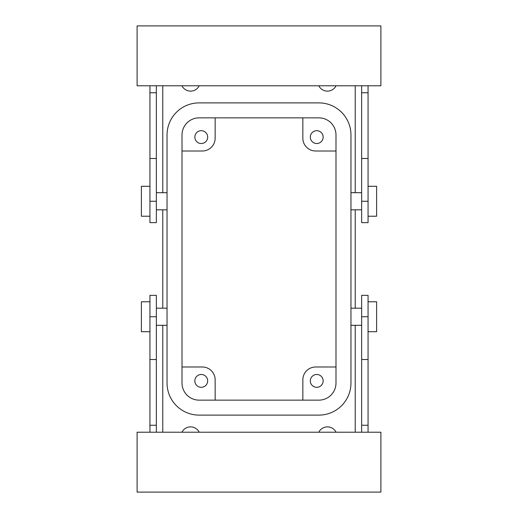 <?xml version="1.0" encoding="UTF-8"?>
<svg xmlns="http://www.w3.org/2000/svg" width="518" height="518" viewBox="0 0 518 518"><rect width="100%" height="100%" fill="white"/><g stroke="black" fill="none" stroke-linecap="round" stroke-linejoin="round"><path stroke-width="0.78" d="M215.158 117.858L215.158 138.17A12.833 12.833 0 0 1 202.331 151.003L182.012 151.003M318.881 117.858L199.119 117.858A17.107 17.107 0 0 0 182.012 134.965L182.012 383.035A17.107 17.107 0 0 0 199.119 400.142L318.881 400.142A17.107 17.107 0 0 0 335.988 383.035L335.988 134.965A17.107 17.107 0 0 0 318.881 117.858M198.187 131.475A6.417 6.417 0 0 0 195.629 140.177A6.417 6.417 0 0 0 204.338 142.735A6.417 6.417 0 0 0 206.889 134.026A6.417 6.417 0 0 0 198.187 131.475M335.988 151.003L315.669 151.003A12.833 12.833 0 0 1 302.842 138.17L302.842 117.858M313.662 131.475A6.417 6.417 0 0 0 311.111 140.177A6.417 6.417 0 0 0 319.813 142.735A6.417 6.417 0 0 0 322.371 134.026A6.417 6.417 0 0 0 313.662 131.475M215.158 400.142L215.158 379.83A12.833 12.833 0 0 0 202.331 366.997L182.012 366.997M198.187 375.265A6.417 6.417 0 0 0 195.629 383.974A6.417 6.417 0 0 0 204.338 386.525A6.417 6.417 0 0 0 206.889 377.823A6.417 6.417 0 0 0 198.187 375.265M162.769 85.781L162.769 192.702L162.769 85.781M162.769 209.816L162.769 308.184L162.769 209.816M162.769 325.298L162.769 432.219L162.769 325.298M355.231 85.781L355.231 192.702L355.231 85.781M355.231 209.816L355.231 308.184L355.231 209.816M355.231 325.298L355.231 432.219L355.231 325.298M336.053 85.781A9.622 9.622 0 0 1 318.81 85.781M318.81 432.219A9.622 9.622 0 0 1 336.053 432.219M199.19 85.781A9.622 9.622 0 0 1 181.947 85.781M181.947 432.219A9.622 9.622 0 0 1 199.19 432.219M335.988 366.997L315.669 366.997A12.833 12.833 0 0 0 302.842 379.83L302.842 400.142M313.662 375.265A6.417 6.417 0 0 0 311.111 383.974A6.417 6.417 0 0 0 319.813 386.525A6.417 6.417 0 0 0 322.371 377.823A6.417 6.417 0 0 0 313.662 375.265M149.935 432.219L149.935 425.252L156.352 425.252L156.352 432.219M137.102 432.219L380.898 432.219L380.898 492.1L137.102 492.1L137.102 432.219M361.648 432.219L361.648 425.252L368.065 425.252L368.065 316.738L361.648 316.738L361.648 425.252M368.065 316.738L368.065 295.357L361.648 295.357L361.648 316.738M368.065 432.219L368.065 425.252M149.935 316.738L156.352 316.738L156.352 295.357L149.935 295.357L149.935 425.252M156.352 316.738L156.352 425.252M368.065 85.781L368.065 92.748L361.648 92.748L361.648 85.781M380.898 85.781L137.102 85.781L137.102 25.9L380.898 25.9L380.898 85.781M156.352 85.781L156.352 92.748L149.935 92.748L149.935 201.262L156.352 201.262L156.352 92.748M149.935 201.262L149.935 222.643L156.352 222.643L156.352 201.262M149.935 85.781L149.935 92.748M368.065 201.262L361.648 201.262L361.648 222.643L368.065 222.643L368.065 92.748M361.648 201.262L361.648 92.748M368.065 186.292L376.618 186.292L376.618 216.226L368.065 216.226M149.935 186.292L141.382 186.292L141.382 216.226L149.935 216.226M368.065 331.708L376.618 331.708L376.618 301.774L368.065 301.774M149.935 331.708L141.382 331.708L141.382 301.774L149.935 301.774M167.042 383.035A32.077 32.077 0 0 0 199.119 415.112L318.881 415.112A32.077 32.077 0 0 0 350.958 383.035L350.958 134.965A32.077 32.077 0 0 0 318.881 102.888L199.119 102.888A32.077 32.077 0 0 0 167.042 134.965L167.042 383.035M361.648 359.511L368.065 359.511M149.935 359.511L156.352 359.511M156.352 158.489L149.935 158.489M368.065 158.489L361.648 158.489M350.958 209.816L361.648 209.816M350.958 192.702L361.648 192.702M156.352 209.816L167.042 209.816M156.352 192.702L167.042 192.702M361.648 308.184L350.958 308.184M361.648 325.298L350.958 325.298M167.042 308.184L156.352 308.184M167.042 325.298L156.352 325.298"/></g></svg>
